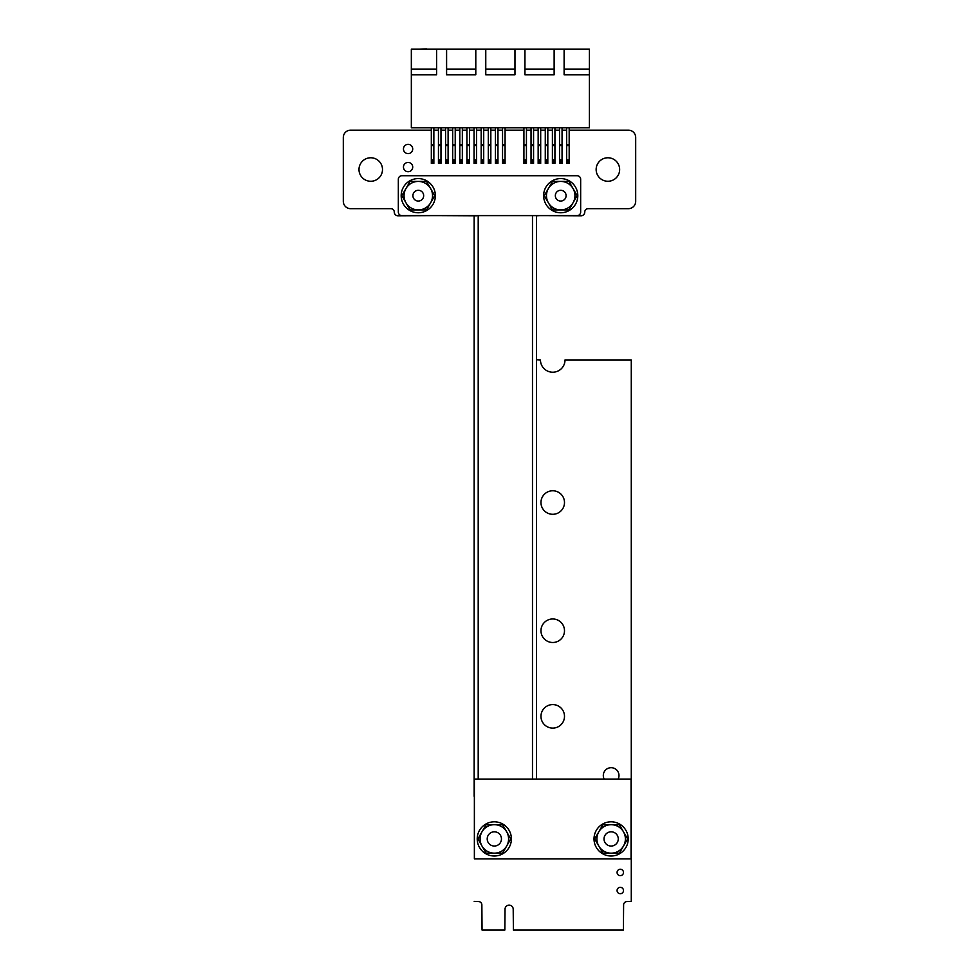 <?xml version="1.0" encoding="UTF-8"?>
<svg xmlns="http://www.w3.org/2000/svg" width="979" height="979" viewBox="0 0 979 979"><rect width="100%" height="100%" fill="white"/><g stroke="black" fill="none" stroke-linecap="round" stroke-linejoin="round"><path stroke-width="1.47" d="M536.516 215.796L539.527 215.613M546.282 215.613L581.024 215.796A3.745 3.745 0 0 0 584.769 212.051A3.378 3.378 0 0 1 588.146 208.674L628.383 208.674A7.306 7.306 0 0 0 635.689 201.368L635.689 137.476A7.306 7.306 0 0 0 628.383 130.17L569.178 130.17M566.645 130.17L562.056 130.17M559.523 130.17L554.934 130.17M552.401 130.17L547.812 130.17M545.279 130.17L540.689 130.17M538.156 130.17L533.567 130.17M531.034 130.17L526.445 130.17M523.912 130.17L505.078 130.17M502.545 130.17L497.956 130.17M495.423 130.17L490.834 130.17M488.301 130.17L483.712 130.17M481.178 130.17L476.589 130.17M474.056 130.17L469.467 130.17M466.934 130.17L462.345 130.17M459.812 130.17L455.223 130.17M452.69 130.17L448.101 130.17M445.567 130.17L440.978 130.17M438.445 130.17L433.856 130.17M431.323 130.17L350.617 130.17A7.306 7.306 0 0 0 343.311 137.476L343.311 201.368A7.306 7.306 0 0 0 350.617 208.674L390.866 208.674A3.378 3.378 0 0 1 394.256 212.051A3.745 3.745 0 0 0 397.988 215.796L432.73 215.613M439.485 215.613L476.773 215.796M382.495 169.526A11.748 11.748 0 0 0 364.873 159.344A11.748 11.748 0 0 0 364.873 179.695A11.748 11.748 0 0 0 382.495 169.526M412.722 167.079A4.626 4.626 0 0 0 405.771 163.065A4.626 4.626 0 0 0 405.771 171.08A4.626 4.626 0 0 0 412.722 167.079M412.722 148.979A4.626 4.626 0 0 0 405.771 144.978A4.626 4.626 0 0 0 405.771 152.993A4.626 4.626 0 0 0 412.722 148.979M619.646 169.526A11.748 11.748 0 0 0 602.024 159.344A11.748 11.748 0 0 0 602.024 179.695A11.748 11.748 0 0 0 619.646 169.526M474.203 901.378L478.486 901.561A3.378 3.378 0 0 1 481.864 904.939L482.047 930.05L504.846 930.05L505.029 909.21A4.087 4.087 0 0 1 509.117 905.122A4.087 4.087 0 0 1 513.204 909.21L513.388 930.05L623.427 930.05L623.611 904.939A3.378 3.378 0 0 1 626.988 901.561L631.271 901.378L631.271 359.942L565.018 359.942A12.274 12.274 0 0 1 552.731 372.216A12.274 12.274 0 0 1 540.457 359.942L536.516 359.758M623.488 890.535A3.206 3.206 0 0 0 618.679 887.757A3.206 3.206 0 0 0 618.679 893.313A3.206 3.206 0 0 0 623.488 890.535M623.488 872.448A3.206 3.206 0 0 0 618.679 869.67A3.206 3.206 0 0 0 618.679 875.226A3.206 3.206 0 0 0 623.488 872.448M564.491 716.347A11.748 11.748 0 0 0 546.857 706.165A11.748 11.748 0 0 0 546.857 726.528A11.748 11.748 0 0 0 564.491 716.347M564.491 630.733A11.748 11.748 0 0 0 546.857 620.551A11.748 11.748 0 0 0 546.857 640.915A11.748 11.748 0 0 0 564.491 630.733M564.491 502.533A11.748 11.748 0 0 0 546.857 492.351A11.748 11.748 0 0 0 546.857 512.715A11.748 11.748 0 0 0 564.491 502.533M618.128 779.076A7.832 7.832 0 0 0 609.317 767.915A7.832 7.832 0 0 0 604.153 779.076M560.71 212.761A17.096 17.096 -0 0 0 575.517 187.124A17.096 17.096 -0 0 0 545.915 187.124A17.096 17.096 -0 0 0 560.71 212.761A17.096 17.096 -0 0 0 575.517 187.124A17.096 17.096 -0 0 0 545.915 187.124A17.096 17.096 -0 0 0 560.71 212.761M418.266 212.761A17.096 17.096 -0 0 0 433.073 187.124A17.096 17.096 -0 0 0 403.47 187.124A17.096 17.096 -0 0 0 418.266 212.761A17.096 17.096 -0 0 0 433.073 187.124A17.096 17.096 -0 0 0 403.47 187.124A17.096 17.096 -0 0 0 418.266 212.761M577.096 215.613L401.892 215.613A3.561 3.561 -0 0 1 398.331 212.051L398.331 179.279A3.561 3.561 -0 0 1 401.892 175.718L577.096 175.718A3.561 3.561 -0 0 1 580.657 179.279L580.657 212.051A3.561 3.561 -0 0 1 577.096 215.613M560.71 201.05A5.372 5.372 0 0 1 555.338 195.665A5.372 5.372 0 0 1 560.71 190.293A5.372 5.372 0 0 1 566.095 195.665A5.372 5.372 0 0 1 560.71 201.05M577.157 195.665L568.934 181.421L552.486 181.421L544.263 195.665L552.486 209.91L568.934 209.91L577.157 195.665M548.375 188.543A14.244 14.244 0 0 1 573.045 188.543A14.244 14.244 0 0 1 573.045 202.788A14.244 14.244 180 0 1 560.71 209.91A14.244 14.244 0 0 1 548.375 188.543M418.29 201.05A5.372 5.372 0 0 1 412.905 195.665A5.372 5.372 0 0 1 418.29 190.293A5.372 5.372 0 0 1 423.662 195.665A5.372 5.372 0 0 1 418.29 201.05M434.737 195.665L426.514 181.421L410.066 181.421L401.843 195.665L410.066 209.91L426.514 209.91L434.737 195.665M405.955 188.543A14.244 14.244 0 0 1 430.625 188.543A14.244 14.244 0 0 1 430.625 202.788A14.244 14.244 180 0 1 418.29 209.91A14.244 14.244 0 0 1 405.955 188.543M418.608 49.121L426.44 48.95L418.608 49.121M436.622 69.068L411.339 69.068L411.339 49.121L436.622 49.121L436.622 74.771L411.339 74.771L411.339 127.821L589.395 127.821L589.395 74.771L564.112 74.771L564.112 49.121L589.395 49.121L589.395 69.068L564.112 69.068M564.112 49.121L554.138 49.121L554.138 74.771L524.94 74.771L524.94 49.121L514.966 49.121L514.966 69.068L485.768 69.068L485.768 49.121L475.794 49.121L475.794 69.068L446.595 69.068L446.595 49.121L475.794 49.121M411.339 74.771L411.339 69.068M424.874 49.121L507.844 49.121M475.794 69.068L475.794 74.771L446.595 74.771L446.595 69.068M589.395 74.771L589.395 69.068M514.966 69.068L514.966 74.771L485.768 74.771L485.768 69.068M446.595 49.121L436.622 49.121M485.768 49.121L514.966 49.121M524.94 49.121L554.138 49.121M554.138 69.068L524.94 69.068M570.17 49.121L565.642 49.121L570.17 49.121M563.047 49.121L558.519 49.121L563.047 49.121M555.925 49.121L551.397 49.121L555.925 49.121M548.803 49.121L544.275 49.121L548.803 49.121M541.681 49.121L537.153 49.121L541.681 49.121M534.558 49.121L530.031 49.121L534.558 49.121M527.436 49.121L522.908 49.121L527.436 49.121M506.07 49.121L501.542 49.121L506.07 49.121M498.947 49.121L494.419 49.121L498.947 49.121M491.825 49.121L487.297 49.121L491.825 49.121M484.703 49.121L480.175 49.121L484.703 49.121M477.581 49.121L473.053 49.121L477.581 49.121M470.458 49.121L465.931 49.121L470.458 49.121M463.336 49.121L458.808 49.121L463.336 49.121M456.214 49.121L451.686 49.121L456.214 49.121M449.092 49.121L444.564 49.121L449.092 49.121M441.97 49.121L437.442 49.121L441.97 49.121M434.847 49.121L430.319 49.121L434.847 49.121M520.669 49.121L575.15 49.121M433.856 127.821L433.856 162.453L431.323 162.453L431.323 127.821M433.856 162.453L433.856 163.371L431.323 163.371L431.323 162.453M569.178 127.821L569.178 163.371L566.645 163.371L566.645 127.821M562.056 127.821L562.056 163.371L559.523 163.371L559.523 127.821M440.978 127.821L440.978 163.371L438.445 163.371L438.445 127.821M448.101 127.821L448.101 163.371L445.567 163.371L445.567 127.821M455.223 127.821L455.223 163.371L452.69 163.371L452.69 127.821M554.934 127.821L554.934 163.371L552.401 163.371L552.401 127.821M547.812 127.821L547.812 163.371L545.279 163.371L545.279 127.821M540.689 127.821L540.689 163.371L538.156 163.371L538.156 127.821M533.567 127.821L533.567 163.371L531.034 163.371L531.034 127.821M526.445 127.821L526.445 163.371L523.912 163.371L523.912 127.821M505.078 127.821L505.078 163.371L502.545 163.371L502.545 127.821M497.956 127.821L497.956 163.371L495.423 163.371L495.423 127.821M490.834 127.821L490.834 163.371L488.301 163.371L488.301 127.821M483.712 127.821L483.712 163.371L481.178 163.371L481.178 127.821M476.589 127.821L476.589 163.371L474.056 163.371L474.056 127.821M469.467 127.821L469.467 163.371L466.934 163.371L466.934 127.821M462.345 127.821L462.345 163.371L459.812 163.371L459.812 127.821M469.467 162.453L466.934 162.453M462.345 162.453L459.812 162.453M476.589 162.453L474.056 162.453M483.712 162.453L481.178 162.453M490.834 162.453L488.301 162.453M540.689 162.453L538.156 162.453M533.567 162.453L531.034 162.453M547.812 162.453L545.279 162.453M554.934 162.453L552.401 162.453M562.056 162.453L559.523 162.453M440.978 162.453L438.445 162.453M448.101 162.453L445.567 162.453M455.223 162.453L452.69 162.453M497.956 162.453L495.423 162.453M505.078 162.453L502.545 162.453M526.445 162.453L523.912 162.453M569.178 162.453L566.645 162.453M611.141 846.052A7.122 7.122 180 0 0 618.263 838.93A7.122 7.122 180 0 0 611.141 831.807A7.122 7.122 180 0 0 604.019 838.93A7.122 7.122 180 0 0 611.141 846.052M623.476 846.052L627.588 838.93L619.364 824.685L602.917 824.685L594.694 838.93L602.917 853.174L619.364 853.174L623.476 846.052A14.244 14.244 180 0 0 623.476 831.807A14.244 14.244 0 0 0 611.141 824.685A14.244 14.244 180 0 0 598.805 846.052A14.244 14.244 180 0 0 623.476 846.052M506.669 846.04L510.781 838.917L502.557 824.673L486.11 824.673L477.887 838.917L486.11 853.162L502.557 853.162L506.669 846.04A14.244 14.244 180 0 0 506.669 831.795A14.244 14.244 0 0 0 494.334 824.673A14.244 14.244 180 0 0 481.998 846.04A14.244 14.244 180 0 0 506.669 846.04M494.334 846.04A7.122 7.122 180 0 0 501.456 838.917A7.122 7.122 180 0 0 494.334 831.795A7.122 7.122 180 0 0 487.212 838.917A7.122 7.122 180 0 0 494.334 846.04M631.063 779.076L631.063 858.852L474.374 858.852L474.374 779.076L631.063 779.076M611.116 856.001A17.096 17.096 180 0 0 625.924 830.363A17.096 17.096 180 0 0 596.309 830.363A17.096 17.096 180 0 0 611.116 856.001M494.309 856.001A17.096 17.096 180 0 0 509.117 830.363A17.096 17.096 180 0 0 479.502 830.363A17.096 17.096 180 0 0 494.309 856.001M536.516 215.613L536.516 779.076M478.205 215.613L478.205 779.076M532.478 215.613L532.478 779.076M433.856 144.562L431.323 144.562M433.856 145.553L431.323 145.553M433.856 159.846L431.323 159.846M433.856 161.229L431.323 161.229M569.178 144.562L566.645 144.562M562.056 144.562L559.523 144.562M440.978 144.562L438.445 144.562M440.978 145.553L438.445 145.553M448.101 144.562L445.567 144.562M448.101 145.553L445.567 145.553M455.223 144.562L452.69 144.562M455.223 145.553L452.69 145.553M462.345 144.562L459.812 144.562M455.223 159.846L452.69 159.846M448.101 159.846L445.567 159.846M462.345 145.553L459.812 145.553M462.345 159.846L459.812 159.846M469.467 145.553L466.934 145.553M469.467 159.846L466.934 159.846M476.589 145.553L474.056 145.553M476.589 159.846L474.056 159.846M540.689 144.562L538.156 144.562M540.689 145.553L538.156 145.553M533.567 144.562L531.034 144.562M533.567 145.553L531.034 145.553M547.812 144.562L545.279 144.562M547.812 145.553L545.279 145.553M554.934 144.562L552.401 144.562M554.934 145.553L552.401 145.553M562.056 145.553L559.523 145.553M554.934 159.846L552.401 159.846M547.812 159.846L545.279 159.846M562.056 159.846L559.523 159.846M569.178 145.553L566.645 145.553M569.178 159.846L566.645 159.846M440.978 159.846L438.445 159.846M440.978 161.229L438.445 161.229M448.101 161.229L445.567 161.229M455.223 161.229L452.69 161.229M462.345 161.229L459.812 161.229M469.467 161.229L466.934 161.229M476.589 161.229L474.056 161.229M483.712 144.562L481.178 144.562M476.589 144.562L474.056 144.562M490.834 144.562L488.301 144.562M497.956 144.562L495.423 144.562M505.078 144.562L502.545 144.562M526.445 144.562L523.912 144.562M469.467 144.562L466.934 144.562M483.712 145.553L481.178 145.553M490.834 145.553L488.301 145.553M497.956 145.553L495.423 145.553M505.078 145.553L502.545 145.553M526.445 145.553L523.912 145.553M483.712 159.846L481.178 159.846M490.834 159.846L488.301 159.846M497.956 159.846L495.423 159.846M505.078 159.846L502.545 159.846M526.445 159.846L523.912 159.846M533.567 159.846L531.034 159.846M540.689 159.846L538.156 159.846M554.934 161.229L552.401 161.229M547.812 161.229L545.279 161.229M562.056 161.229L559.523 161.229M569.178 161.229L566.645 161.229M483.712 161.229L481.178 161.229M490.834 161.229L488.301 161.229M497.956 161.229L495.423 161.229M505.078 161.229L502.545 161.229M526.445 161.229L523.912 161.229M533.567 161.229L531.034 161.229M540.689 161.229L538.156 161.229M474.154 215.613L474.154 796.319"/></g></svg>
